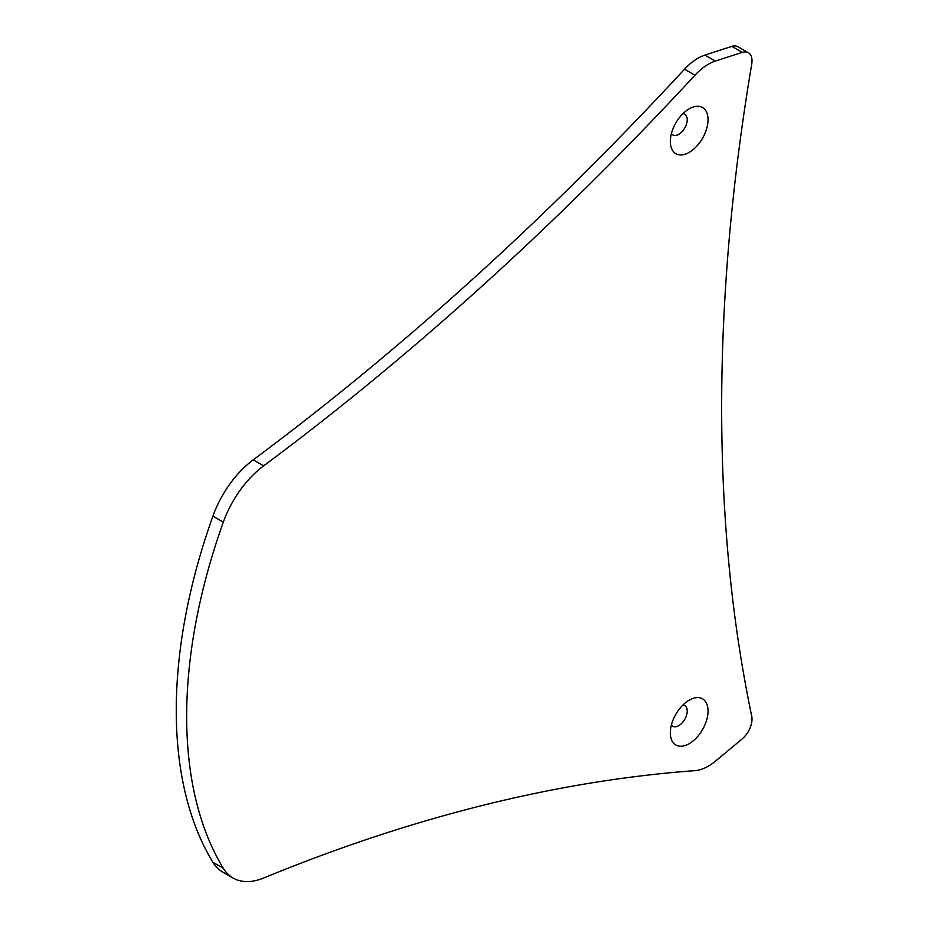 <?xml version="1.0" encoding="UTF-8"?>
<svg xmlns="http://www.w3.org/2000/svg" width="928" height="928" viewBox="0 0 928 928"><rect width="100%" height="100%" fill="white"/><g stroke="black" fill="none" stroke-linecap="round" stroke-linejoin="round"><path stroke-width="1.39" d="M708.041 711.034A26.657 15.393 -60 0 1 689.191 743.688A26.657 15.393 -60 0 1 670.341 732.807A26.657 15.393 -60 0 1 689.191 700.153A26.657 15.393 -60 0 1 708.041 711.034M682.904 705.025A11.936 6.89 -60 0 1 687.219 711.034A11.936 6.89 -60 0 1 680.908 724.107A11.936 6.89 -60 0 1 671.42 724.93M708.041 119.712A26.657 15.393 -60 0 1 689.191 152.366A26.657 15.393 -60 0 1 670.341 141.485A26.657 15.393 -60 0 1 689.191 108.831A26.657 15.393 -60 0 1 708.041 119.712M682.904 113.703A11.936 6.89 -60 0 1 687.219 119.712A11.936 6.89 -60 0 1 680.908 132.785A11.936 6.89 -60 0 1 671.42 133.609M748.362 52.768L737.957 46.76A17.667 10.196 120 0 0 731.867 46.4A4698.557 2712.73 120 0 0 704.92 55.077A47.108 27.19 120 0 0 684.551 69.182L694.956 75.191A47.108 27.19 -60 0 1 715.337 61.086A4698.557 2712.73 -60 0 1 742.284 52.409A17.667 10.196 -60 0 1 748.362 52.768A17.667 10.196 -60 0 1 751.738 64.055A1895.904 1094.611 -60 0 0 751.738 716.23A17.667 10.196 -60 0 1 742.284 738.804A4698.557 2712.73 -60 0 1 715.337 761.238A47.108 27.19 -60 0 1 708.284 766.18A47.108 27.19 -60 0 1 694.956 770.658A2366.945 1366.561 -60 0 0 263.633 878.027A76.548 44.196 -60 0 1 233.067 878.016A76.548 44.196 -60 0 1 223.323 868.295A459.256 265.153 -60 0 1 223.323 522.151A76.548 44.196 -60 0 1 263.633 465.856L253.228 459.847A76.548 44.196 120 0 0 212.918 516.142A459.256 265.153 120 0 0 212.918 862.286A76.548 44.196 120 0 0 222.662 872.007L233.067 878.016M684.551 69.182A2366.945 1366.561 -60 0 1 253.228 459.847M694.956 75.191A2366.945 1366.561 -60 0 1 263.633 465.856M223.323 868.295L212.918 862.286M223.323 522.151L212.918 516.142M715.337 61.086L704.92 55.077M742.284 52.409L731.867 46.4"/></g></svg>

